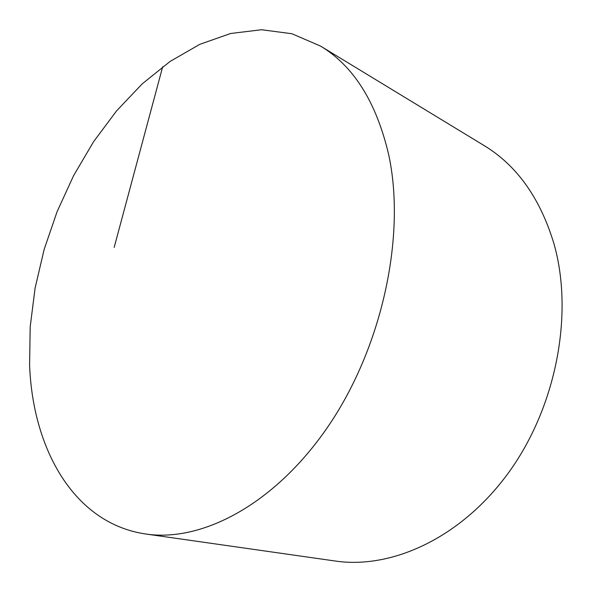 <?xml version="1.0" encoding="UTF-8"?>
<svg xmlns="http://www.w3.org/2000/svg" width="592" height="592" viewBox="0 0 592 592"><rect width="100%" height="100%" fill="white"/><g stroke="black" fill="none" stroke-linecap="round" stroke-linejoin="round"><path stroke-width="0.89" d="M388.626 154.438C376.297 102.09 353.587 65.964 320.487 46.05L291.893 33.729L261.546 29.733L230.547 33.507L199.822 44.326L170.17 61.383L142.243 83.835L116.565 110.874L93.58 141.703L73.637 175.565L57.069 211.736L44.134 249.491L35.091 288.134L30.177 326.917L29.6 365.072C32.701 448.877 73.822 523.476 145.669 533.991C202.375 542.598 276.36 503.644 329.655 424.153C382.92 344.81 406.06 234.277 388.626 154.438M145.669 533.991L335.22 561.016C392.008 569.46 461.664 537.654 509.016 472.068C556.31 406.571 573.796 314.226 554.142 244.385C540.407 198.49 517.053 165.538 484.071 145.543L320.487 46.05M114.167 247.419L162.682 66.763"/></g></svg>
